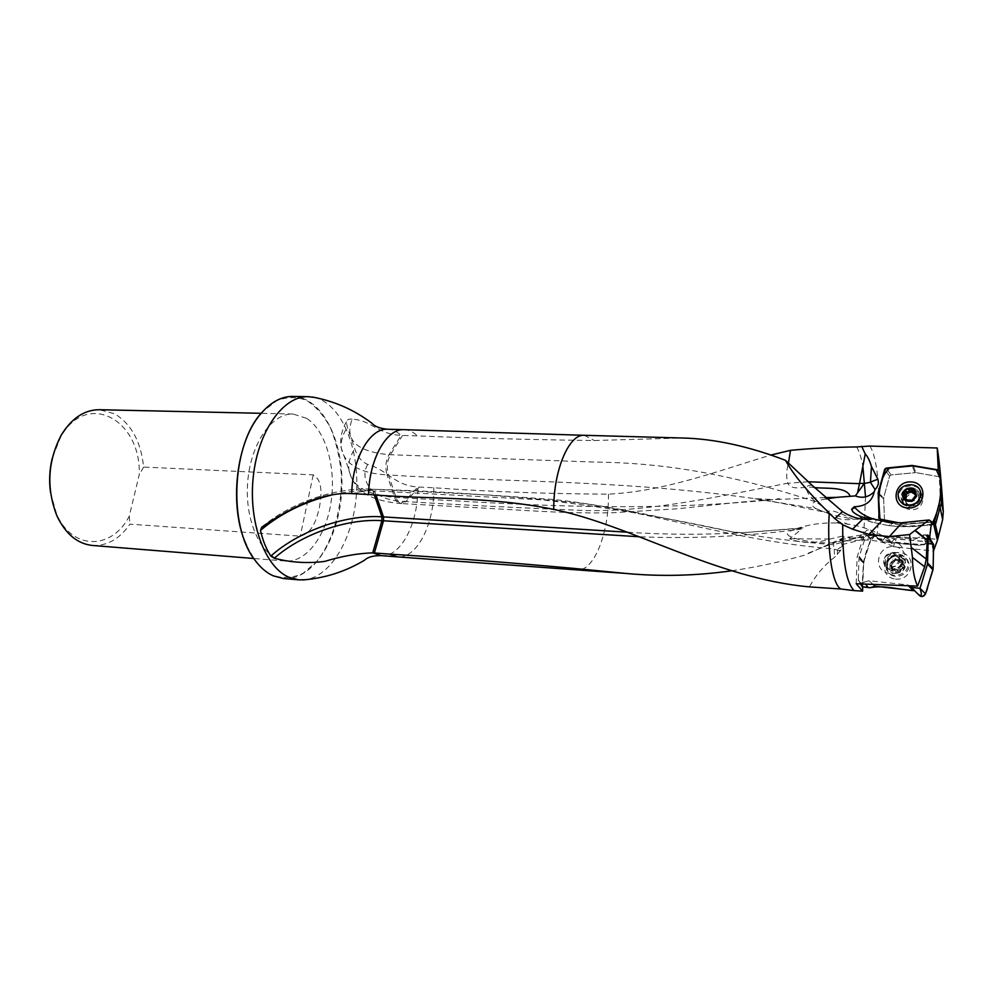 <?xml version="1.0" encoding="UTF-8"?>
<svg xmlns="http://www.w3.org/2000/svg" width="993" height="993" viewBox="0 0 993 993"><rect width="100%" height="100%" fill="white"/><g stroke="black" fill="none" stroke-linecap="round" stroke-linejoin="round"><path stroke-width="0.74" stroke-dasharray="4.96 3.72" d="M812.113 485.329C800.643 484.063 809.531 498.225 816.544 502.061C733.417 474.84 666.216 462.788 594.993 462.093L388.933 454.67C356.425 451.592 344.174 439.775 352.18 419.22C371.581 420.039 376.881 434.053 401.122 435.418L417.383 435.89C473.351 438.198 532.322 439.738 594.286 440.52L682.489 438M314.272 397.386C340.785 403.431 358.982 446.167 356.624 490.778C354.538 535.401 332.171 576.201 305.199 579.738M352.18 419.22C348.99 418.748 347.054 419.629 346.371 421.839L347.327 427.325L354.749 448.774C357.281 456.507 361.589 461.708 367.658 464.389C388.412 470.322 394.06 485.49 417.817 486.98L433.817 487.749C488.395 491.696 546.597 493.831 608.436 494.154C664.28 491.448 719.118 470.583 770.791 455.079M856.624 446.937C859.23 451.12 861.316 457.599 862.88 466.387M865.524 496.922L863.736 534.681L937.864 539.261M731.593 570.801C756.343 567.152 780.932 561.864 805.335 554.95L843.007 537.921L863.736 534.681M843.293 539.224L842.498 536.108L850.927 538.094L843.293 539.224L805.584 554.206M850.927 538.094L858.523 537.573C875.267 537.25 887.208 539.137 894.333 543.233L893.626 546.646L895.239 546.982L933.47 551.028M934.09 524.763L909.936 526.799L885.657 522.194L884.465 520.866L883.646 497.766L889.604 476.131L891.069 474.939L915.918 472.606L891.069 474.939L889.604 476.131L883.646 497.766L884.465 520.866L885.657 522.194L908.843 526.737L934.09 524.763L939.415 504.27L940.234 496.823L939.316 476.752L915.918 472.606L939.316 476.752L940.582 478.067M938.273 470.248L939.316 476.752L938.608 470.31M842.424 541.52L846.073 540.9L843.256 540.316L841.195 542.55L842.387 546.336L840.562 550.619L834.604 557.222C824.053 565.414 815.663 575.307 809.432 586.888M862.731 586.925L863.687 562.1L871.134 538.616C873.641 535.835 875.9 535.674 877.936 538.144L882.963 541.942L920.772 545.43L931.086 542.017L924.942 534.805L927.611 535.041M933.47 550.954L931.086 542.017M930.59 540.08L930.975 541.57M869.818 446.068C878.023 457.885 881.126 499.156 877.03 535.289M846.073 540.9L864.829 539.969C875.466 540.167 885.061 542.401 893.626 546.646M50.506 492.391L56.514 513.828C72.278 550.978 112.333 549.861 129.276 516.149L139.243 474.666C141.366 419.977 86.962 389.492 60.548 437.243L52.244 458.22M92.324 545.455C107.021 546.113 119.557 539.013 129.934 524.155L300.271 536.158C312.721 533.005 316.643 518.942 319.274 508.093C321.149 497.443 323.644 480.674 313.217 474.877L143.625 467.082C140.969 441.612 131.275 423.837 114.543 413.758L99.461 409.712M143.625 467.082L139.243 474.666M129.276 516.149L129.934 524.155M306.614 418.338L293.047 414.019C271.25 412.927 249.442 445.485 247.493 485.205C245.259 524.912 263.53 559.704 285.314 561.045C306.403 562.795 326.287 535.711 331.153 501.515C336.193 467.355 325.803 430.552 306.614 418.338M246.612 545.505L254.295 559.146C259.856 566.891 266.074 572.316 272.938 575.419C283.067 578.658 293.121 577.951 303.088 573.296L316.717 561.554C333.363 540.825 342.635 506.715 341.207 473.251C339.643 456.755 336.093 441.699 330.582 428.082C324.028 415.819 316.109 406.646 306.8 400.539C296.957 396.604 286.865 396.679 276.526 400.775L262.202 412.145M283.315 578.509C312.882 581.141 339.457 538.479 341.741 490.468C344.509 442.468 322.576 397.101 292.898 396.443M899.571 522.939L904.201 523.845L903.704 526.724L890.063 525.769L887.432 522.07M932.799 521.908L904.201 523.845M856.202 583.735L857.12 557.073L864.754 532.583C866.939 529.294 869.247 529.046 871.68 531.838L876.782 535.711L914.987 539.149L924.942 534.805M899.658 560.4C900.775 550.966 885.222 550.296 884.254 559.655C883.062 569.026 898.653 569.845 899.658 560.4M905.653 498.275C910.929 491.411 915.509 491.585 919.381 498.784C919.071 503.277 916.514 505.685 911.686 506.033C908.123 505.623 906.05 503.786 905.467 500.522L905.579 498.585M353.434 493.695L372.685 489.251C437.987 491.063 508.329 495.805 583.698 503.488C658.657 514.684 742.168 541.744 833.574 548.893L840.277 551.016M834.194 549.315L834.604 557.222M839.271 550.296L840.562 550.619M842.387 546.336L836.987 549.539M843.256 540.316L833.611 542.774L833.574 548.893M842.498 536.108L830.21 539C815.526 543.705 802.021 543.63 789.683 538.777L801.612 529.095C746.016 536.431 691.922 538.976 639.355 536.754M837.72 523.125L846.607 523.981M789.683 538.765L830.21 539M833.611 542.774C813.95 544.139 775.558 536.617 790.887 530.734L802.468 527.866C803.598 527.941 803.312 528.35 801.612 529.095M627.924 532.248C664.925 534.731 703.118 534.892 742.503 532.732L799.526 528.4M841.195 542.55L833.4 544.71C799.092 542.004 765.814 537.796 733.579 532.111L733.479 532.099C664.863 517.13 601.162 506.393 542.401 499.901L374.535 490.827L375.937 494.886M419.245 487.054L405.926 501.577C462.068 505.027 522.206 508.031 586.342 510.576C651.52 511.755 719.664 496.14 787.685 483.231C786.158 476.963 786.406 470.297 788.442 463.21M814.372 487.575C805.733 485.527 792.637 491.796 787.722 483.281L808.128 481.766M827.541 512.649L831.414 514.722L853.384 519.19C852.131 519.413 833.636 508.54 828.472 511.395L827.541 512.649L824.91 512.202L780.461 503.017L754.246 498.623L815.973 508.602C808.538 504.345 812.026 501.117 826.449 498.92M824.972 497.605L773.137 499.603C632.069 513.555 505.474 503.588 396.021 497.431L394.569 497.344C366.516 494.973 351.286 485.701 348.878 469.528C348.27 462.887 350.231 455.973 354.749 448.774M381.027 555.621C400.651 557.867 418.587 522.852 417.817 486.98L404.474 501.502L400.316 503.513C397.858 503.265 395.934 501.204 394.569 497.344L387.034 474.915L388.499 474.977C497.468 482.077 619.756 479.507 754.196 498.585L773.137 499.603C748.362 501.093 724.418 503.724 710.392 505.325L677.35 508.776L612.582 512.748C570.69 513.604 538.355 511.184 498.908 508.962L401.768 503.6C399.31 503.339 397.399 501.279 396.021 497.431L388.499 474.977C386.488 467.579 387.121 460.826 390.398 454.72L402.575 435.455M775.434 499.479C777.867 498.635 781.491 498.201 778.363 499.33M828.472 511.395L816.544 502.061M815.973 508.602L824.91 512.202M908.943 506.368C916.676 505.822 920.821 501.961 921.367 494.775C920.983 481.059 896.902 484.199 898.963 497.592C899.931 502.793 903.258 505.722 908.943 506.368M907.329 500.038L908.396 501.701L914.565 499.057L917.06 496.363L915.894 495.284M911.363 501.763L910.519 500.435L911.363 501.763L907.168 500.199M915.521 496.19L914.094 500.273L913.076 498.66M914.913 496.5L915.956 498.176M915.074 494.39L915.223 492.466L913.97 491.187L915.025 492.876M913.225 499.045L914.094 500.273M908.496 489.549L909.352 490.927M909.6 491.312L908.483 489.512M903.642 496.004L905.901 498.672M903.953 496.103L904.722 497.679M905.914 500.124L908.396 501.701M910.494 500.422L911.413 501.862L914.168 500.559M901.11 570.007L900.192 571.633L893.712 570.963L891.404 565.24L895.537 560.189L901.992 560.822L902.289 563.689L904.338 566.544L901.992 560.822L895.537 560.189L891.404 565.24L893.712 570.963L900.192 571.633L904.338 566.544L901.11 570.007L899.596 568.53L896.84 569.932L895.413 569.039L900.105 567.09L900.912 562.323L902.649 563.813L899.596 568.53M899.546 555.224C903.791 555.782 906.721 557.942 908.334 561.703C913.535 573.88 892.21 582.705 887.494 570.429C885.669 561.268 889.691 556.204 899.546 555.224M898.553 554.206C902.798 554.764 905.728 556.924 907.341 560.697C912.555 572.899 891.193 581.737 886.464 569.436C884.651 560.263 888.673 555.186 898.553 554.206M893.166 553.436L898.677 557.458L899.062 560.462C895.463 567.822 890.957 568.666 885.508 562.994C884.428 557.234 886.972 554.044 893.166 553.436M897.151 560.313L902.289 563.689M900.055 560.66L898.541 559.146L892.347 561.467L891.54 566.221L895.413 569.039L893.824 569.473L891.354 568.53L891.528 566.184L889.827 564.769L892.732 559.829L895.624 558.786M903.059 567.773L901.545 566.258M903.531 564.918L902.029 563.403M902.451 562.286L900.949 560.76L900.899 562.286M901.147 570.106L899.633 568.604M898.342 571.273L896.816 569.783M895.363 570.975L893.824 569.473M893.042 569.287L891.503 567.785M891.975 566.655L890.436 565.141M892.459 563.813L890.92 562.299M894.358 561.479L892.819 559.953M900.13 560.598L898.603 559.071L901.11 560.052L900.949 560.76M880.555 519.339L905.653 524.242L932.874 522.082L905.653 524.242L879.947 519.078L885.657 522.194L880.257 519.165M913.523 489.437C899.782 488.755 897.473 509.124 911.276 509.707C925.141 510.476 927.35 489.884 913.523 489.437M913.063 490.48C917.954 491.026 920.747 493.571 921.43 498.114C922.596 508.925 903.531 511.234 902.86 500.435C903.084 494.34 906.485 491.014 913.063 490.48M911.264 487.588C904.66 488.134 901.247 491.473 901.011 497.605C901.681 508.453 920.846 506.12 919.679 495.259C918.997 490.691 916.191 488.146 911.264 487.588M895.512 579.068C913.063 581.054 917.52 554.044 899.968 552.555C882.616 550.755 878.073 577.318 895.512 579.068M933.594 544.325L925.699 543.593L920.548 545.182L882.715 541.694L877.601 537.747C875.156 535.09 872.897 535.364 870.811 538.566L863.426 561.852L862.47 586.9C862.582 569.672 863.215 548.682 874.821 535.897C879.066 542.463 887.99 542.116 895.885 542.91C906.683 544.747 917.42 545.045 928.07 543.816M918.302 594.298L914.528 590.612M927.536 536.22C925.526 534.296 923.453 534.358 921.318 536.394L914.987 539.149L876.782 535.711L873.542 534.457L866.492 533.824L859.007 557.259L858.275 579.974C859.243 582.903 861.192 583.623 864.146 582.134L865.623 584.107M864.146 582.134L869.049 580.744L907.403 584.852L910.246 585.845M889.666 573.457C872.053 571.72 876.67 544.859 894.196 546.646C911.922 548.111 907.391 575.431 889.666 573.457M866.492 533.824L873.033 533.998L877.713 538.02M873.48 534.333C875.255 535.14 875.367 535.587 873.815 535.674L866.963 533.452M925.699 543.593L925.017 540.49C923.974 536.071 924.942 534.867 927.921 536.903M891.664 570.181C899.757 569.486 903.22 565.34 902.016 557.743C898.243 546.758 879.513 554.702 884.502 565.104C885.893 568.033 888.276 569.721 891.664 570.181M895.041 573.457C891.677 572.998 889.306 571.31 887.928 568.406C882.951 558.066 901.557 550.196 905.331 561.119C906.522 568.666 903.096 572.775 895.041 573.457M933.122 568.915L932.973 569.796M584.294 435.306L594.286 440.52M404.163 429.684C408.905 429.907 413.311 431.967 417.383 435.89M387.68 429.237C392.496 429.435 396.977 431.496 401.122 435.418L388.933 454.67C385.644 460.752 385.011 467.504 387.034 474.915C359.764 473.289 344.472 464.265 341.182 447.831L341.182 447.831C340.748 440.904 342.796 434.078 347.327 427.325M608.436 494.154C609.156 532.682 593.901 571.645 577.429 569.796M433.817 487.749C434.537 523.795 416.837 559.034 397.473 556.874M839.929 540.44L843.007 537.921M858.523 537.573L862.11 534.569M934.736 521.884L935.294 524.292M940.073 507.411L939.415 504.27M940.234 496.823L941.401 502.47M842.188 544.574L861.254 539.869L871.134 538.616M878.395 539.162L892.198 541.917L924.272 544.859M931.211 542.153L894.147 538.802L903.183 548.198M892.198 541.917L894.147 538.802L885.744 537.25C877.849 535.053 869.843 534.954 861.713 536.928L864.829 539.969M882.938 540.18L885.433 537.064L895.239 546.982M861.254 539.869L861.378 536.741L845.763 540.875M313.217 474.877L300.271 536.158M853.086 511.954C858.995 517.39 866.107 520.965 874.436 522.678L890.336 525.942L874.436 522.678L871.37 518.545M932.117 524.341L903.481 526.551L900.936 522.839M872.239 518.582L881.076 520.555M892.719 522.852L902.525 523.522M932.328 524.527L903.704 526.724L890.336 525.942L892.124 522.79M853.31 512.152C859.268 517.589 866.392 521.151 874.709 522.852L876.558 519.674M871.047 538.839L864.754 532.583M863.687 562.1L857.282 556.13M863.525 563.031L857.12 557.073M927.201 542.91L925.017 540.49M877.986 538.28L871.742 531.987M879.351 517.998L884.465 520.866L879.351 517.998M883.534 498.759L878.371 494.067L883.534 498.759M913.237 465.878L915.918 472.606L913.237 465.878M886.439 468.46L891.069 474.939L886.439 468.46M914.838 472.569L912.145 465.841L914.838 472.569M878.482 493.062L883.646 497.766L878.482 493.062M889.604 476.131L884.949 469.664L889.604 476.131M837.509 549.7L837.36 554.516M374.287 494.799L372.896 490.741L374.535 490.827L373.008 489.226L351.758 493.608M331.997 494.911C346.371 491.523 360 490.132 372.896 490.741L371.034 489.164C335.795 487.166 289.857 503.066 261.817 527.134M346.371 421.839C339.196 433.804 340.636 447.073 341.182 447.831L348.816 469.54C352.13 483.355 359.478 489.003 361.663 490.753C368.924 497.481 381.809 501.738 400.316 503.513L401.768 503.6L405.926 501.577L404.474 501.502C374.982 500.919 357.952 482.213 367.658 464.389M903.084 495.78C902.277 501.018 904.635 504.109 910.171 505.052C925.166 505.35 918.451 482.921 906.162 491.473L906.137 491.498M905.79 491.758L904.387 493.198M904.201 493.459L903.146 495.557M904.884 499.28C904.251 491.163 918.599 489.748 918.848 497.94C918.55 502.421 915.98 504.841 911.14 505.189C907.577 504.779 905.504 502.942 904.908 499.678L904.896 499.417M913.932 491.274L914.963 492.95M914.826 496.525L915.856 498.176M913.101 498.821L914.143 500.472M903.742 496.028L904.809 497.692M907.391 499.976L908.446 501.626M898.963 559.27C907.726 560.052 905.492 573.495 896.741 572.527C888.015 571.683 890.274 558.351 898.963 559.27M896.753 555.658C907.118 556.564 904.474 572.502 894.11 571.347C883.782 570.354 886.464 554.578 896.753 555.658M895.338 555.608C889.157 556.217 886.625 559.394 887.705 565.129C890.647 572.961 904.189 567.313 900.812 559.63L895.338 555.608M902.947 567.748L901.445 566.258M903.431 564.893L901.929 563.379M902.389 562.348L900.887 560.834M895.413 570.888L893.886 569.399M898.293 571.186L896.778 569.697M892.049 566.655L890.522 565.154M893.079 569.2L891.553 567.711M894.37 561.554L892.856 560.04M892.533 563.801L891.006 562.299M897.175 560.375L895.661 558.86M858.262 579.49L862.458 586.9M869.049 580.744L873.108 584.405M865.995 534.83L870.811 538.566M859.181 556.316L863.426 561.852M907.403 584.852L908.347 585.771M859.007 557.259L863.265 562.795M931.111 542.004L893.812 538.628L885.433 537.064C877.514 534.879 869.496 534.768 861.378 536.741L843.913 541.061M56.514 513.828L56.973 515.988M60.548 437.243L61.231 435.133M293.047 414.019L261.196 413.311M285.314 561.045L253.761 558.488M871.842 532.248L878.085 538.529M871.68 531.838L877.936 538.144M884.862 521.772L879.748 518.905L884.85 521.759M261.755 527.171C290.117 502.917 335.845 487.166 371.332 489.139L490.654 495.122L553.771 499.516C578.05 502.086 616.467 507.857 662.108 517.701L733.442 532.099L742.553 532.732L802.468 527.866M835.932 523.001C820.156 522.479 805.137 525.061 790.887 530.734M845.204 523.758C863.476 526.067 879.86 532.558 894.333 543.233M835.833 523.001C840.177 521.71 844.187 522.181 847.836 524.391M828.733 513.766C835.796 518.905 844.013 520.704 853.397 519.19L869.098 519.637M831.414 514.722L816.916 509.099M898.963 497.592L898.231 496.488M919.381 498.784L918.848 497.94C917.47 502.458 917.842 503.389 910.643 504.804C908.347 505.474 906.435 503.761 904.908 499.678L905.467 500.522M917.06 496.363L915.956 494.564M913.858 491.994L914.838 493.583M914.131 490.703L915.223 492.466M903.431 496.004L903.928 496.761M905.132 499.665L905.753 500.609M913.225 499.094L914.305 500.807M886.464 569.436L887.494 570.429M907.341 560.697L908.334 561.703M885.508 562.994L887.705 565.129C886.017 560.611 888.772 557.545 895.971 555.943L900.812 559.63L898.677 557.458M902.649 563.813L904.238 565.414M901.259 570.267L899.72 568.741M898.392 571.459L896.84 569.932M892.943 567.574L891.528 566.184M892.98 570.106L891.354 568.53M891.466 566.358L889.827 564.769M894.296 561.38L892.732 559.829M897.151 560.176L895.599 558.625M902.699 561.666L901.11 560.052M901.011 497.605L902.86 500.435M919.679 495.259L921.43 498.114M860.596 583.909L858.275 579.974M914.466 590.537L918.289 594.261M914.565 590.674L918.314 594.311M905.331 561.119L902.016 557.743M887.928 568.406L884.502 565.104"/><path stroke-width="1.49" d="M682.489 438C714.315 438.782 748.685 446.229 785.562 460.367L812.113 485.329L842.498 511.569L834.828 518.631L829.242 513.12C807.57 491.82 793.01 474.232 785.562 460.367M331.997 494.911C304.23 501.775 280.398 513.592 260.489 530.361L261.817 527.134C284.296 511.68 319.92 491.485 351.758 493.608L368.577 494.502C426.208 499.429 488.333 496.004 553.746 509.421C631.56 525.446 715.953 578.385 809.432 586.888L840.798 588.986C832.407 584.331 826.896 550.085 829.242 513.12M305.199 579.738L298.694 579.85L288.653 577.144C264.709 566.804 248.101 521.66 253.352 475.995C258.366 430.279 283.688 395.686 308.339 396.679L314.272 397.386M274.279 558.24C290.924 562.559 307.731 563.614 324.699 561.405C341.518 556.241 357.53 553.386 372.747 552.853L381.908 520.68C347.016 518.284 301.723 534.023 274.279 558.24L270.828 556.092C266.112 548.769 262.661 540.192 260.489 530.361M770.791 455.079L790.502 450.325C811.368 448.389 833.412 447.26 856.624 446.937L869.818 446.068L937.218 447.992C939.229 459.461 941.252 480.662 943.288 511.594L942.655 519.587L937.429 540.266L933.482 523.46L932.799 521.908L932.204 524.527L931.546 521.759L929.113 519.96L915.198 530.299L927.263 540.018L926.246 559.071L924.657 566.792L917.606 586.118L856.202 583.735L862.594 591.145L862.731 586.925M862.88 466.387L865.524 496.922M302.592 579.962C324.835 578.236 345.49 571.633 364.58 560.164C367.844 557.061 373.331 555.546 381.027 555.621L372.747 552.853L389.256 554.082C445.063 557.582 506.132 562.299 572.427 568.257L626.049 573.457C661.053 576.697 696.23 575.803 731.593 570.801M937.218 447.992L938.273 470.248M934.612 520.841L941.178 495.792L939.85 471.625L938.608 470.31L912.145 465.841L886.439 468.46L884.949 469.664L878.371 494.067L879.947 519.078C878.16 508.205 878.284 497.319 880.307 486.446C881.685 478.688 884.751 472.594 889.505 468.137L913.138 465.866L936.411 469.925L940.234 478.7C941.935 493.856 939.477 508.317 932.874 522.082L934.612 520.841L935.592 523.919L934.09 524.763L933.482 523.46M917.606 586.118C914.243 579.018 912.53 569.473 912.468 557.47L909.588 534.557L889.38 536.592L868.887 534.42L852.515 529.17L842.722 524.763L834.828 518.631M840.798 588.986L854.166 590.612C846.284 582.829 842.461 560.884 842.722 524.763M854.166 590.612L862.594 591.145M909.588 534.557L915.198 530.299M931.546 521.759L929.746 536.779L927.611 535.041L927.263 540.018M929.746 536.779L930.59 540.08M937.429 540.266L933.47 550.954M52.244 458.22C49.538 469.503 48.955 480.885 50.506 492.391M261.196 413.311L99.461 409.712C84.442 409.712 71.695 418.19 61.231 435.133C47.627 461.41 46.199 488.37 56.973 515.988C65.6 533.986 77.38 543.804 92.324 545.455L253.761 558.488M262.015 412.455C236.123 439.812 228.167 506.79 246.612 545.505M308.339 396.679L292.898 396.443C282.086 396.294 271.859 401.532 262.202 412.145C232.114 443.312 227.807 525.136 254.444 559.469C260.029 567.251 266.273 572.688 273.174 575.803L283.315 578.509L298.694 579.85M929.113 519.96L900.936 522.839L887.432 522.07L871.37 518.545C863.96 518.222 857.865 516.037 853.086 511.954L851.572 509.359L854.899 507.547C859.516 512.698 865.3 516.385 872.239 518.582M874.225 491.734C868.614 497.232 862.334 498.623 855.383 495.904L864.27 483.467L870.439 482.25L875.032 489.561L874.225 491.734C872.226 501.366 865.548 506.38 854.191 506.765L851.572 509.359M875.032 489.561C878.147 486.421 879.09 482.983 877.862 479.234L871.469 466.511C869.719 460.628 867.646 456.457 865.238 453.987L861.663 446.267M938.211 469.875L911.996 465.444L886.166 468.088L884.676 469.279L878.184 492.789L879.066 517.825L880.257 519.165L899.571 522.939M873.679 518.631L869.098 519.637L862.681 519.178C855.445 518.209 848.717 515.677 842.498 511.569M639.355 536.754L381.908 520.68L381.871 516.807L374.287 494.799M375.937 494.886L383.497 516.906L627.924 532.248M790.502 450.325L788.442 463.21M808.128 481.766L859.491 483.678L865.238 453.987M870.439 482.25L871.469 466.511M877.862 479.234L870.439 482.077M857.716 491.883L859.491 483.678M826.449 498.92L836.429 497.381L824.972 497.605M855.383 495.904L836.429 497.381M850.045 495.966C846.011 486.421 826.039 488.866 814.372 487.575M913.97 491.187L913.225 489.561L906.646 489.288L902.774 494.973L905.12 497.865L904.623 498.871L905.467 499.901L912.046 500.199L915.943 495.023L912.046 500.199L905.467 499.901L902.774 494.44L906.646 489.288L913.225 489.561L915.943 495.023L913.97 491.187L911.003 491.87L915.074 494.39L915.521 496.19M908.235 505.276C915.98 504.729 920.139 500.857 920.685 493.658C920.312 479.904 896.183 483.07 898.231 496.488C899.211 501.701 902.55 504.63 908.235 505.276M907.168 500.199L905.901 498.672L906.423 494.017L911.003 491.87L908.57 489.686M915.894 495.284L915.074 494.39M915.223 493.695L915.956 494.874M911.512 489.673L912.567 491.361M905.74 490.84L906.882 492.789L903.953 496.103M909.352 490.927L906.683 492.329M903.953 493.211L905.033 494.886M905.901 498.672L905.976 500.149M904.871 498.511L905.914 500.124M941.178 495.792L939.85 471.625M935.741 523.547L941.699 501.391L941.066 496.81M941.798 500.373L941.699 501.391M910.904 481.903C928.728 482.424 925.873 508.975 908.012 507.994C890.262 507.237 893.266 481.059 910.904 481.903M867.919 587.285L870.079 587.744L875.118 586.23L914.603 590.723C899.67 589.879 884.192 584.84 870.079 587.744L862.185 586.801L867.919 587.285L865.623 584.107M914.528 590.612C921.132 597.749 922.956 596.979 919.965 588.328L927.512 564.024L932.973 569.821L927.971 585.944C927.052 590.401 924.309 600.231 918.525 594.77C921.156 597.364 923.49 597.054 925.526 593.839L933.122 568.852L933.594 544.325L927.921 536.903M910.246 585.845L914.454 590.525M925.526 593.839L919.965 588.328L911.946 587.459M927.512 564.024L928.182 538.256L927.536 536.22M870.079 587.744L862.47 586.9M928.07 543.816C935.381 542.501 933.37 549.079 933.408 553.945L933.122 568.915M553.746 509.421C553.424 470.123 569.2 433.544 584.368 435.306L682.489 438.012M368.577 494.502C369.185 459.027 386.836 428.157 404.114 429.684L584.294 435.306M351.758 493.608C352.341 458.369 370.166 427.71 387.68 429.237L404.114 429.684M577.429 569.796L572.427 568.257M626.049 573.457L397.473 556.874L389.256 554.082M935.294 524.292L938.298 537.312M942.655 519.587L940.073 507.411M941.401 502.47L943.288 511.594M924.657 566.792L912.468 557.47M911.574 547.664L926.246 559.071M927.226 540.49L914.876 530.535M854.191 506.765L854.899 507.547M881.076 520.555L892.719 522.852M862.681 519.178L852.515 529.17M882.032 520.816L868.887 534.42M902.029 522.74L889.38 536.592M374.386 552.964L383.534 520.779L383.497 516.906L381.871 516.807C345.763 514.362 298.819 530.895 270.828 556.092M859.541 483.33L864.27 483.467M908.62 501.266C917.52 501.738 918.972 488.506 910.072 488.208C901.21 487.774 899.732 500.906 908.62 501.266M915.136 493.707L915.943 494.998M911.462 489.76L912.517 491.436M904.052 493.223L905.12 494.886M905.777 490.927L906.845 492.602M904.933 498.461L906.001 500.1M934.227 524.751L933.085 522.057M873.108 584.405L875.118 586.23M928.182 538.256L933.594 544.325M908.347 585.771L913.088 590.376M927.673 563.056L933.122 568.852M312.224 397.001C334.157 401.035 354.017 409.749 371.792 423.13C374.721 426.518 380.009 428.554 387.68 429.237M381.027 555.621L397.423 556.862M853.31 512.152L852.577 511.457M921.367 494.775L920.685 493.658M905.839 491.138L906.882 492.789M905.566 490.542L906.671 492.28M905.12 497.865L906.125 499.429M902.774 494.973L903.431 496.004M904.623 498.871L905.132 499.665M935.592 523.919L934.463 521.213M861.998 586.441L860.596 583.909M928.033 537.213L932.017 541.681"/></g></svg>
